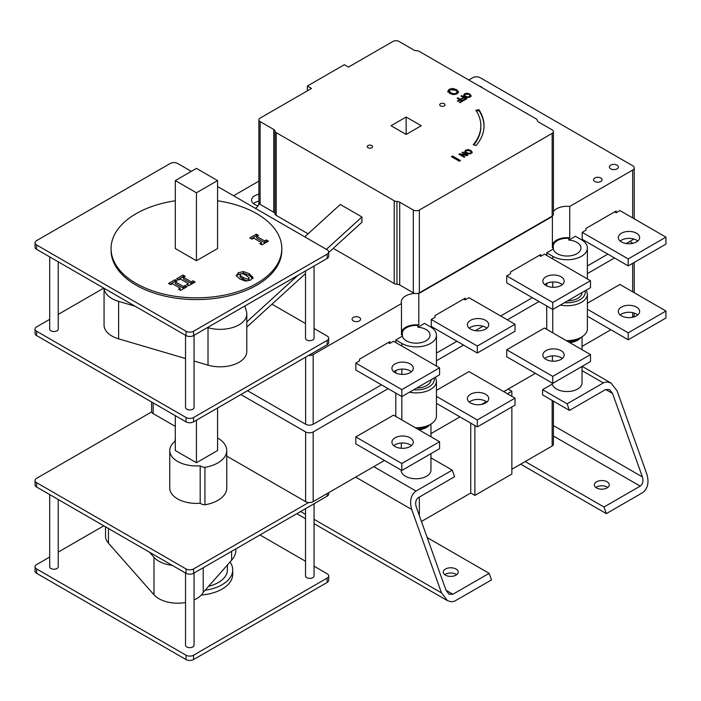 <?xml version="1.0" encoding="UTF-8"?>
<svg xmlns="http://www.w3.org/2000/svg" width="701" height="701" viewBox="0 0 701 701"><rect width="100%" height="100%" fill="white"/><g stroke="black" fill="none" stroke-linecap="round" stroke-linejoin="round"><path stroke-width="1.05" d="M217.564 180.586L196.438 192.784L175.311 180.586L196.438 168.389L217.564 180.586L217.564 248.548L196.438 260.754L175.311 248.548L175.311 180.586M196.438 260.754L196.438 192.784M105.536 526.837L105.536 536.186A26.682 15.404 0 0 0 108.445 543.179L153.992 594.781A26.682 15.404 0 0 0 185.528 602.527M194.063 599.986A26.682 15.404 0 0 0 203.22 592.389L231.619 560.213A39.484 22.8 0 0 0 235.922 549.864L235.922 548.848M203.22 592.389L203.22 567.731M172.35 565.409A26.682 15.404 180 0 1 153.992 557.313L149.471 552.195M418.383 497.631C415.781 499.62 415.053 502.687 416.21 506.832L446.029 590.277L449.017 594.168L452.907 594.246L489.132 573.339L491.489 579.92L454.747 601.107L451.444 601.835L447.483 600.669L441.499 592.888L411.68 509.452C409.375 501.145 410.821 495.011 416.026 491.05L452.25 470.134L454.598 476.724L418.383 497.631M246.191 275.423L249.17 277.982L248.636 278.691C247.663 279.419 245.779 278.954 242.975 277.281C240.11 275.668 239.286 274.582 240.522 274.012C241.521 273.294 243.405 273.767 246.191 275.423M249.17 277.982L248.636 280.435C247.663 281.162 245.779 280.698 242.975 279.024C240.11 277.412 239.286 276.325 240.522 275.756M239.996 276.457L240.522 274.012M252.868 278.735L249.241 275.414L243.501 273.311L238.296 274.468L236.447 276.098M252.868 277.982L252.868 276.991L250.862 279.979L245.63 281.119L239.935 279.042L236.29 275.712L238.296 272.724L243.501 271.576L249.241 273.67L252.947 277.491M236.29 275.712L236.211 275.213M175.031 279.69L177.134 280.908L175.399 281.907L183.268 286.446L184.994 285.447L187.097 286.665L180.604 290.416L178.501 289.198L180.236 288.199L172.367 283.66L170.632 284.659L168.529 283.441L175.031 279.69L175.031 281.434L170.036 284.317M175.618 281.776L175.031 281.434M185.59 287.533L184.994 287.191L183.268 288.19L175.399 283.651L175.399 281.907M183.268 288.19L183.268 286.446M184.994 287.191L184.994 285.447M180.236 288.199L180.008 290.074M261.946 244.886L259.843 243.676L261.578 242.669L253.709 238.13L251.974 239.129L249.871 237.919L256.373 234.169L258.476 235.378L256.741 236.377L264.61 240.925L266.336 239.917L268.439 241.135L261.946 244.886M261.578 242.669L261.35 244.544M256.96 236.255L256.373 235.904L251.379 238.787M256.373 235.904L256.373 234.169M266.932 242.011L266.336 241.661L264.61 242.66L256.741 238.121L256.741 236.377M264.61 242.66L264.61 240.925M266.336 241.661L266.336 239.917M195.123 282.03L188.63 285.78L186.527 284.571L188.254 283.572L180.385 279.024L178.659 280.023L176.556 278.814L183.049 275.064L185.152 276.273L183.425 277.272L191.285 281.82L193.02 280.821L195.123 282.03M188.254 283.572L188.034 285.438M183.644 277.149L183.049 276.807L178.063 279.681M183.049 276.807L183.049 275.064M193.616 282.906L193.02 282.556L191.285 283.563L183.425 279.016L183.425 277.272M191.285 283.563L191.285 281.82M193.02 282.556L193.02 280.821M217.564 200.793A85.373 49.289 180 0 1 281.811 248.548A85.373 49.289 180 0 1 229.104 294.087A85.373 49.289 180 0 1 136.064 283.406A85.373 49.289 180 0 1 111.065 248.548A85.373 49.289 180 0 1 175.311 200.793M281.811 248.548L281.811 250.292A85.373 49.289 180 0 1 229.104 295.831A85.373 49.289 180 0 1 136.064 285.149A85.373 49.289 180 0 1 111.065 250.292L111.065 248.548M191.303 171.351L177.721 163.508A5.336 3.084 0 0 0 170.177 163.508L36.61 240.627A5.336 3.084 0 0 0 35.05 242.8A5.336 3.084 0 0 0 36.61 244.982L186.028 331.24A5.336 3.084 0 0 0 193.572 331.24L327.13 254.13A5.336 3.084 0 0 0 328.699 251.948A5.336 3.084 0 0 0 327.13 249.775L217.564 186.51M196.438 420.206L196.438 462.73L175.311 450.533L175.311 415.675M217.564 408.008L217.564 450.533L196.438 462.73M185.528 335.315L185.528 407.483A4.267 2.462 0 0 0 189.796 409.945A4.267 2.462 0 0 0 194.063 407.483L194.063 335.315M49.701 256.89L49.701 329.067A4.267 2.462 0 0 0 53.968 331.529A4.267 2.462 0 0 0 58.236 329.067L58.236 261.824M326.403 249.354L361.935 216.977L340.283 204.473L304.751 236.85M246.805 321.873L297.776 275.44M361.935 216.977L361.935 222.208L328.699 252.491M305.513 273.618L246.805 327.104M104.09 288.295A26.682 15.404 0 0 0 118.627 301.377L135.197 306.249M207.54 327.533L208.013 327.674A26.682 15.404 0 0 0 246.805 313.952A26.682 15.404 0 0 0 246.437 311.419L244.868 305.978M246.805 313.952L246.805 351.411A26.682 15.404 180 0 1 208.013 365.142L194.063 361.041M185.528 358.526L118.627 338.846A26.682 15.404 180 0 1 104.063 325.124L104.063 288.277M406.142 117.023L406.142 134.452L391.053 125.742L406.142 117.023L421.231 125.742L406.142 134.452M35.05 242.8L35.05 247.155A5.336 3.084 0 0 0 36.61 249.337L186.028 335.595A5.336 3.084 0 0 0 193.572 335.595L327.13 258.485A5.336 3.084 0 0 0 328.699 256.303L328.699 251.948M49.701 319.332L36.61 326.885A5.336 3.084 0 0 0 35.05 329.067L35.05 333.422A5.336 3.084 0 0 0 36.61 335.595L186.028 421.862A5.336 3.084 0 0 0 193.572 421.862L327.13 344.752L327.13 340.388A5.336 3.084 0 0 0 328.699 338.215A5.336 3.084 0 0 0 327.13 336.033L314.048 328.48M328.699 338.215L328.699 342.57A5.336 3.084 180 0 1 327.13 344.752M305.513 323.547L271.962 304.181M103.774 288.111L58.236 314.399M35.05 329.067A5.336 3.084 0 0 0 36.61 331.24L186.028 417.507A5.336 3.084 0 0 0 193.572 417.507L327.13 340.388M305.513 270.972L305.513 338.215A4.267 2.462 0 0 0 309.781 340.677A4.267 2.462 0 0 0 314.048 338.215L314.048 266.038M333.255 248.338L394.199 283.528A4.267 2.462 0 0 0 396.95 284.238A4.267 2.462 0 0 1 399.701 284.957L413.31 292.816A4.267 2.462 0 0 0 415.176 293.447A14.94 8.622 0 0 0 401.235 302.052A14.94 8.622 0 0 0 401.471 303.577L313.172 354.548A5.336 3.084 180 0 1 308.65 355.425M274.976 131.043A4.267 2.462 0 0 0 273.732 129.457L260.124 121.597A4.267 2.462 180 0 1 258.879 119.853A4.267 2.462 180 0 1 260.124 118.11L311.516 88.449L307.362 86.048L344.34 64.702L348.493 67.094L392.937 41.438A4.267 2.462 180 0 1 398.974 41.438L413.818 50.008A4.267 2.462 0 0 0 416.569 50.726A4.267 2.462 180 0 1 419.321 51.445L536.063 118.846A4.267 2.462 180 0 1 537.308 120.432A4.267 2.462 0 0 0 538.543 122.018L552.16 129.878A4.267 2.462 180 0 1 553.404 131.622A4.267 2.462 180 0 1 552.16 133.365L419.347 210.037A4.267 2.462 180 0 1 413.31 210.037L399.701 202.186A4.267 2.462 0 0 0 396.95 201.467A4.267 2.462 180 0 1 394.199 200.749L276.22 132.638A4.267 2.462 180 0 1 274.976 131.043L274.976 213.823A4.267 2.462 0 0 0 276.22 215.409L308.089 233.81M274.976 213.823A4.267 2.462 0 0 0 273.732 212.237L260.124 204.377L260.124 121.597M255.418 208.372A14.94 8.622 0 0 0 259.037 203.299A4.267 2.462 0 0 0 260.124 204.377M353.322 320.918A4.267 2.462 180 0 1 352.068 319.174A4.267 2.462 180 0 1 356.336 316.712A4.267 2.462 180 0 1 360.603 319.174A4.267 2.462 180 0 1 357.974 321.452A4.267 2.462 180 0 1 353.322 320.918M49.701 494.591L49.701 566.767A4.267 2.462 0 0 0 53.968 569.23A4.267 2.462 0 0 0 58.236 566.767L58.236 499.524M185.528 573.015L185.528 645.183A4.267 2.462 0 0 0 189.796 647.654A4.267 2.462 0 0 0 194.063 645.183L194.063 573.015M175.311 438.327L175.005 441.358M217.564 437.985A30.309 17.499 180 0 1 226.747 450.533A30.309 17.499 180 0 1 204.929 467.33A6.405 3.698 180 0 1 200.179 465.779L200.179 503.248A26.682 15.404 180 0 1 169.756 488.001L169.756 450.533A26.682 15.404 180 0 1 175.311 441.122M200.179 465.779A26.682 15.404 180 0 1 169.756 450.533M204.929 467.33L204.929 504.79A6.405 3.698 180 0 1 200.179 503.248M226.747 450.533L226.747 488.001A30.309 17.499 180 0 1 204.929 504.79M151.635 402.006L151.635 411.452A5.336 3.084 0 0 0 151.688 411.89A5.336 3.084 0 0 0 153.195 413.625L175.311 426.392M151.688 411.89L36.61 478.327A5.336 3.084 0 0 0 35.05 480.5A5.336 3.084 0 0 0 36.61 482.682L186.028 568.94A5.336 3.084 0 0 0 193.572 568.94L308.65 502.503A5.336 3.084 0 0 0 313.172 501.636L384.481 460.461M226.747 456.088L305.627 501.636A5.336 3.084 0 0 0 308.65 502.503M208.556 586.343A30.949 17.867 0 0 0 227.387 569.904L227.387 565.006M205.113 590.242A36.286 20.951 0 0 0 232.723 569.904A36.286 20.951 0 0 0 230.042 562M201.318 595.018A36.286 20.951 0 0 0 232.723 574.259L232.723 569.904M49.701 557.032L36.61 564.585A5.336 3.084 0 0 0 35.05 566.767A5.336 3.084 0 0 0 36.61 568.94L186.028 655.207A5.336 3.084 0 0 0 193.572 655.207L327.13 578.097A5.336 3.084 0 0 0 328.699 575.915A5.336 3.084 0 0 0 327.13 573.733L314.048 566.18M35.05 566.767L35.05 571.122A5.336 3.084 0 0 0 36.61 573.304L186.028 659.562A5.336 3.084 0 0 0 193.572 659.562L327.13 582.452A5.336 3.084 0 0 0 328.699 580.27L328.699 575.915M305.513 561.256L259.975 534.959M103.774 525.811L58.236 552.099M305.513 508.672L305.513 575.915A4.267 2.462 0 0 0 309.781 578.378A4.267 2.462 0 0 0 314.048 575.915L314.048 503.747M35.05 480.5L35.05 484.864A5.336 3.084 0 0 0 36.61 487.037L186.028 573.304A5.336 3.084 0 0 0 193.572 573.304L327.13 496.185A5.336 3.084 0 0 0 328.699 494.012L328.699 492.672M607.092 481.815A7.474 4.311 180 0 1 609.283 484.864A7.474 4.311 180 0 1 604.665 488.842A7.474 4.311 180 0 1 596.525 487.914A7.474 4.311 180 0 1 594.343 484.864A7.474 4.311 180 0 1 598.952 480.877A7.474 4.311 180 0 1 607.092 481.815M607.749 487.475A7.474 4.311 0 0 0 595.868 487.475M606.339 513.614L603.982 507.025L640.206 486.117C642.808 484.137 643.527 481.07 642.379 476.917L612.551 393.471L609.563 389.581L605.673 389.502L569.449 410.418L567.1 403.829L603.833 382.641L607.145 381.914L611.097 383.079L617.082 390.86L646.9 474.297C649.214 482.603 647.759 488.737 642.554 492.707L606.339 513.614L520.685 464.167M525.215 461.556L603.982 507.025M567.1 403.829L542.574 389.668L542.574 394.9L569.449 410.418M542.574 389.668L552.16 384.13A4.267 2.462 0 0 0 552.292 384.052A14.94 8.622 0 0 0 568.09 391.517A14.94 8.622 0 0 0 582.04 382.912L582.04 366.448M511.861 469.267L552.16 446.002A4.267 2.462 0 0 0 553.404 444.259L553.404 401.147M552.292 384.052L552.292 383.079M445.459 575.135A7.474 4.311 180 0 1 443.269 572.077A7.474 4.311 180 0 1 450.734 567.766A7.474 4.311 180 0 1 458.209 572.077A7.474 4.311 180 0 1 453.6 576.064A7.474 4.311 180 0 1 445.459 575.135M456.675 574.697A7.474 4.311 0 0 0 456.018 574.259A7.474 4.311 0 0 0 444.793 574.697M427.198 537.579L489.132 573.339M430.966 457.849L452.25 470.134M430.966 453.67L430.966 470.134A14.94 8.622 180 0 1 417.349 478.73A14.94 8.622 180 0 1 401.322 471.659A14.94 8.622 180 0 1 401.086 470.134L401.086 470.047M421.441 521.474L470.739 493.005L474.884 495.405L511.861 474.06L511.861 406.966M470.739 423.124L470.739 493.005M429.783 424.701A14.94 8.622 180 0 1 418.918 429.801M426.523 426.094A13.337 7.702 180 0 1 417.516 428.994M401.322 448.281L401.322 443.014M395.802 416.464L395.802 393.103M388.109 388.661L313.172 431.93L313.172 501.636M401.839 463.51L401.839 470.485L355.81 443.908L355.81 436.933L393.541 415.15L439.571 441.726L401.839 463.51L355.81 436.933M415.176 293.447A4.267 2.462 0 0 0 417.419 293.456A4.267 2.462 0 0 0 419.347 292.816L552.16 216.136A4.267 2.462 0 0 0 552.292 216.057A14.94 8.622 0 0 0 552.388 216.443L418.812 293.561A14.94 8.622 0 0 0 417.419 293.456M258.879 119.853L258.879 202.633A4.267 2.462 0 0 0 259.037 203.299M430.966 433.63L459.944 416.893M535.406 373.326L503.712 391.631M486.319 401.673L481.561 404.416M552.388 355.871L552.388 361.155M546.727 329.33L546.727 305.978M539.025 301.535L507.331 319.831M463.563 345.094L436.451 360.752M436.451 390.378L468.995 371.583L515.033 398.159L477.302 419.943L436.451 396.363M552.756 376.376L552.756 383.351L506.727 356.774L506.727 349.799L544.458 328.024L590.487 354.592L552.756 376.376L506.727 349.799M418.812 293.561L418.812 324.931L417.875 325.474L417.875 327.218L424.482 323.398L430.51 326.885A20.276 11.707 0 0 1 436.451 335.166L436.451 366.036M436.451 353.085L456.929 341.264M475.296 330.662L482.989 326.219M500.689 315.993L532.383 297.697M546.727 285.894L546.727 283.362M546.727 255.436L546.727 252.824L553.326 249.013L553.326 247.269L552.388 247.812L552.388 216.443M477.302 353.024L431.273 326.447L431.273 319.481L435.041 317.299L435.041 315.555L465.227 298.135L465.227 299.879L468.995 297.697L515.033 324.274L477.302 346.057L477.302 353.024L515.033 331.24L515.033 324.274M552.756 332.809L552.756 309.456L506.727 282.889L506.727 275.914L510.503 273.732L510.503 271.997L540.69 254.568L540.69 256.312L544.458 254.13L590.487 280.707L552.756 302.49L552.756 309.456L590.487 287.673L590.487 280.707M418.812 324.931A14.94 8.622 0 0 0 401.471 331.897M395.802 342.57L395.802 339.959L402.409 336.147L402.409 334.403L401.471 334.938L401.471 303.577M402.409 334.403A13.871 8.009 180 0 1 402.304 333.422A13.871 8.009 180 0 1 417.875 325.474M381.467 384.831L313.172 424.254A5.336 3.084 180 0 1 305.627 424.254L247.523 390.711M395.802 373.028L395.802 370.496M401.839 419.943L401.839 396.591L355.81 370.014L355.81 363.048L359.578 360.866L359.578 359.122L389.765 341.702L389.765 343.437L393.541 341.264L439.571 367.841L401.839 389.625L401.839 396.591L439.571 374.807L439.571 367.841M258.835 204.245L258.879 201.178M552.292 216.057A4.267 2.462 0 0 0 553.404 214.401L553.404 131.622M632.477 317.281L632.67 317.176A5.336 3.084 0 0 0 634.239 314.994L634.239 313.075M582.04 346.408L610.869 329.759M468.776 79.993L472.693 77.732A5.336 3.084 180 0 1 480.246 77.732L632.67 165.734A5.336 3.084 180 0 1 634.239 167.916A5.336 3.084 180 0 1 632.67 170.089L569.729 206.427A14.94 8.622 0 0 0 553.404 211.465M569.729 206.427L569.729 237.797L568.791 238.34L568.791 240.084L575.398 236.272L581.436 239.751A20.276 11.707 180 0 1 587.377 248.031A20.276 11.707 180 0 1 574.855 258.844A20.276 11.707 180 0 1 552.756 256.312L546.727 252.824M587.377 265.951L607.846 254.13M626.212 243.527L632.67 239.795L632.67 238.769M628.219 265.889L582.189 239.321L582.189 232.346L585.966 230.165L585.966 228.43L616.144 211.001L616.144 212.745L619.921 210.563L665.95 237.14L628.219 258.923L628.219 265.889L665.95 244.106L665.95 237.14M569.729 237.797A14.94 8.622 0 0 0 552.388 244.772M553.326 247.269A13.871 8.009 180 0 1 553.22 246.288A13.871 8.009 180 0 1 568.791 238.34M610.711 168.827A4.486 2.585 180 0 1 609.397 166.996A4.486 2.585 180 0 1 612.166 164.604A4.486 2.585 180 0 1 617.055 165.164A4.486 2.585 180 0 1 618.361 166.996A4.486 2.585 180 0 1 615.601 169.388A4.486 2.585 180 0 1 610.711 168.827M479.353 86.1A4.486 2.585 180 0 1 481.228 86.749A4.486 2.585 180 0 1 482.349 87.827M594.79 181.506A4.267 2.462 180 0 1 593.537 179.763A4.267 2.462 180 0 1 597.813 177.3A4.267 2.462 180 0 1 602.08 179.763A4.267 2.462 180 0 1 599.443 182.041A4.267 2.462 180 0 1 594.79 181.506M569.729 342.614A14.94 8.622 0 0 0 580.849 337.496M568.309 341.79A13.337 7.702 0 0 0 577.501 338.942M587.377 273.618L614.488 257.968M587.377 303.244L619.921 284.457L665.95 311.025L628.219 332.809L587.377 309.229M621.428 315.818A10.673 6.16 180 0 1 618.3 311.463A10.673 6.16 180 0 1 628.972 305.303A10.673 6.16 180 0 1 639.645 311.463A10.673 6.16 180 0 1 633.056 317.159A10.673 6.16 180 0 1 621.428 315.818M637.779 314.951A10.673 6.16 0 0 0 620.175 314.951M545.965 359.385A10.673 6.16 180 0 1 542.846 355.03A10.673 6.16 180 0 1 553.518 348.87A10.673 6.16 180 0 1 564.182 355.03A10.673 6.16 180 0 1 557.602 360.726A10.673 6.16 180 0 1 545.965 359.385M562.316 358.518A10.673 6.16 0 0 0 544.712 358.518M470.511 402.952A10.673 6.16 180 0 1 467.383 398.597A10.673 6.16 180 0 1 478.056 392.437A10.673 6.16 180 0 1 488.728 398.597A10.673 6.16 180 0 1 482.139 404.293A10.673 6.16 180 0 1 470.511 402.952M486.853 402.085A10.673 6.16 0 0 0 469.258 402.085M395.049 446.519A10.673 6.16 180 0 1 391.92 442.165A10.673 6.16 180 0 1 402.593 436.004A10.673 6.16 180 0 1 413.266 442.165A10.673 6.16 180 0 1 406.676 447.86A10.673 6.16 180 0 1 395.049 446.519M411.391 445.652A10.673 6.16 0 0 0 393.796 445.652M401.839 470.485L439.571 448.701L439.571 441.726M436.451 403.338L477.302 426.918L515.033 405.134L515.033 398.159M477.302 426.918L477.302 419.943M552.756 383.351L590.487 361.567L590.487 354.592M587.377 316.204L628.219 339.783L665.95 318L665.95 311.025M628.219 339.783L628.219 332.809M508.085 389.099L511.861 391.281L507.48 393.804M474.884 425.525L474.884 495.405M511.861 391.281L511.861 396.337M632.959 243.291A5.336 3.084 0 0 0 632.67 243.107L629.805 241.451M240.881 394.549L305.627 431.93A5.336 3.084 0 0 0 313.172 431.93M431.106 379.697A14.94 8.622 180 0 1 416.639 388.047M582.032 292.562A14.94 8.622 180 0 1 567.556 300.913M560.353 305.075A20.276 11.707 0 0 0 587.377 294.034L587.377 328.892A20.276 11.707 180 0 1 566.224 340.59M409.428 392.209A20.276 11.707 0 0 0 436.451 381.169L436.451 416.026A20.276 11.707 180 0 1 415.307 427.724M258.835 201.24A10.673 6.16 0 0 0 253.438 203.597M258.091 205.787A10.673 6.16 180 0 1 254.691 204.464A10.673 6.16 180 0 1 251.563 200.109A10.673 6.16 180 0 1 258.879 194.265M637.779 241.056A10.673 6.16 0 0 0 620.175 241.056M621.428 241.933A10.673 6.16 180 0 1 618.3 237.578A10.673 6.16 180 0 1 628.972 231.418A10.673 6.16 180 0 1 639.645 237.578A10.673 6.16 180 0 1 633.056 243.265A10.673 6.16 180 0 1 621.428 241.933M562.316 284.624A10.673 6.16 0 0 0 544.712 284.624M545.965 285.5A10.673 6.16 180 0 1 542.846 281.145A10.673 6.16 180 0 1 553.518 274.976A10.673 6.16 180 0 1 564.182 281.145A10.673 6.16 180 0 1 557.602 286.832A10.673 6.16 180 0 1 545.965 285.5M486.853 328.191A10.673 6.16 0 0 0 469.258 328.191M470.511 329.067A10.673 6.16 180 0 1 467.383 324.712A10.673 6.16 180 0 1 478.056 318.543A10.673 6.16 180 0 1 488.728 324.712A10.673 6.16 180 0 1 482.139 330.399A10.673 6.16 180 0 1 470.511 329.067M411.391 371.758A10.673 6.16 0 0 0 393.796 371.758M395.049 372.634A10.673 6.16 180 0 1 391.92 368.27A10.673 6.16 180 0 1 402.593 362.11A10.673 6.16 180 0 1 413.266 368.27A10.673 6.16 180 0 1 406.676 373.966A10.673 6.16 180 0 1 395.049 372.634M233.564 195.754L258.879 181.138M401.839 389.625L355.81 363.048M388.258 342.57L389.765 343.437M477.302 346.057L431.273 319.481M463.72 299.003L465.227 299.879M552.756 302.49L506.727 275.914M539.174 255.436L540.69 256.312M628.219 258.923L582.189 232.346M614.637 211.868L616.144 212.745M568.791 240.084A13.871 8.009 180 0 1 580.971 248.031A13.871 8.009 180 0 1 567.95 256.023A13.871 8.009 180 0 1 553.326 249.013M417.875 327.218A13.871 8.009 180 0 1 430.046 335.166A13.871 8.009 180 0 1 417.025 343.157A13.871 8.009 180 0 1 402.409 336.147M440.473 105.912A2.664 1.542 180 0 1 439.693 104.826A2.664 1.542 180 0 1 442.366 103.284A2.664 1.542 180 0 1 445.03 104.826A2.664 1.542 180 0 1 443.382 106.245A2.664 1.542 180 0 1 440.473 105.912M368.034 147.736A2.664 1.542 180 0 1 367.254 146.649A2.664 1.542 180 0 1 369.918 145.107A2.664 1.542 180 0 1 372.59 146.649A2.664 1.542 180 0 1 370.943 148.077A2.664 1.542 180 0 1 368.034 147.736M470.511 151.136L472.176 152.818M464.702 152.432L465.762 150.995M465.657 151.355L466.831 152.678L468.864 153.353L470.581 152.993L471.203 152.003L470.038 150.829L466.288 150.513L465.657 152.222L466.358 153.239M470.581 153.861L471.203 152.003M472.185 152.056L471.195 153.344L468.776 153.913L466.104 153.098L464.702 151.565L465.683 150.163L468.11 149.593L470.774 150.408L472.176 152.17M461.801 100.9L460.312 100.041L457.955 101.4L457.332 101.04L459.69 99.682L457.14 98.21L457.841 97.807L463.124 100.856L459.97 102.679L459.339 102.32L461.801 100.9L461.801 101.619M459.69 99.682L459.69 100.401M457.841 97.807L457.841 98.613M459.69 99.744L460.259 100.068M461.801 100.962L462.371 101.294M463.475 97.553L464.044 97.886M465.587 98.771L466.165 99.104M461.635 95.616L466.919 98.666L463.755 100.488L463.133 100.129L465.587 98.71L464.097 97.851L461.749 99.209L461.118 98.85L463.475 97.492L460.934 96.028L461.635 95.616L461.635 96.431M463.475 97.492L463.475 98.21M465.587 98.71L465.587 99.437M447.834 91.253L449.245 89.255L452.706 88.44L456.509 89.597L458.515 91.796L457.105 93.794L453.652 94.609L449.84 93.452L447.825 91.086M447.834 92.12L450.349 89.623M455.466 90.201L450.103 89.754L449.21 90.955L450.883 92.847L453.784 93.803L456.237 93.294L457.122 91.875L455.466 90.201M456.018 94.276L457.157 92.979L457.122 91.875M452.706 89.307L456.509 90.464L458.515 92.672M449.21 90.955L449.227 92.041L450.883 93.715L452.864 94.53M476.391 111.073L478.888 110.521A77.907 44.978 180 0 1 484.04 126.171M473.823 144.862A74.7 43.129 0 0 0 480.842 126.609L480.842 125.742A74.7 43.129 0 0 0 475.9 110.311L478.888 109.654L478.888 110.521M478.888 109.654A77.907 44.978 180 0 1 484.04 125.742A77.907 44.978 180 0 1 476.119 145.51L473.236 144.695A74.7 43.129 0 0 0 480.842 125.742M459.698 153.747L466.594 155.026L462.038 152.397L462.695 152.021L467.97 155.07L466.98 155.648L460.662 154.457L464.851 156.875L464.193 157.252L458.91 154.202L459.698 153.747L459.698 154.623L460.662 154.798M466.594 155.026L466.594 155.578M462.695 152.021L462.695 152.774M466.594 155.14L467.217 155.508M460.662 154.457L460.662 155.219M469.451 94.731L471.116 96.414M463.641 96.028L464.702 94.591M464.605 94.95L465.779 96.274L467.804 96.948L469.521 96.589L470.143 95.599L468.987 94.425L465.236 94.118L464.605 95.827L465.298 96.843M469.521 97.465L470.143 95.599M471.125 95.66L470.134 96.94L467.716 97.509L465.043 96.703L463.641 95.161L464.632 93.759L467.05 93.189L469.714 94.004L471.116 95.765M452.592 156.016L460.487 160.573L459.348 161.23L451.453 156.674L452.592 156.016L452.592 156.893L459.733 161.011M307.362 90.841L307.362 86.048M395.802 339.959L401.839 343.437A20.276 11.707 0 0 0 423.939 345.979A20.276 11.707 0 0 0 436.451 335.166M633.66 239.006A5.336 3.084 180 0 1 632.67 239.795M108.445 543.179L108.445 528.51M231.619 560.213L231.619 551.337M153.992 594.781L153.992 557.313M248.636 280.435L248.636 278.691M242.975 279.024L242.975 277.281M249.241 275.414L249.241 273.67M243.501 273.311L243.501 271.576M238.296 274.468L238.296 272.724M208.013 365.142L208.013 327.674M118.627 301.377L118.627 338.846M327.13 254.13L327.13 258.485M36.61 244.982L36.61 249.337M186.028 331.24L186.028 335.595M193.572 331.24L193.572 335.595M36.61 335.595L36.61 331.24M186.028 421.862L186.028 417.507M193.572 421.862L193.572 417.507M327.13 582.452L327.13 578.097M36.61 573.304L36.61 568.94M186.028 659.562L186.028 655.207M193.572 659.562L193.572 655.207M327.13 493.574L327.13 496.185M36.61 482.682L36.61 487.037M186.028 568.94L186.028 573.304M193.572 568.94L193.572 573.304M553.404 436.004L640.206 486.117M553.404 425.551L642.379 476.917M605.673 389.502L612.551 393.471M582.04 370.627L603.316 382.912M552.16 400.429L552.16 446.002M552.16 383L552.16 384.13M446.029 590.277L452.907 594.246M300.571 511.52L305.513 514.376M314.048 519.301L441.499 592.888M355.661 477.109L411.68 509.452M373.764 466.647L416.026 491.05M419.347 515.621L419.347 497.079M413.31 210.037L413.31 292.816M419.347 292.816L419.347 210.037M313.172 424.254L313.172 354.548M552.16 133.365L552.16 216.136M632.67 217.923L632.67 170.089M632.67 263.322L632.67 291.818M632.67 312.655L632.67 317.176M434.138 377.944A18.138 10.471 180 0 1 413.608 389.8M585.055 290.81A18.138 10.471 180 0 1 564.533 302.666M153.195 402.909L153.195 413.625M305.627 431.93L305.627 501.636M466.831 152.678L466.831 153.466M468.864 153.353L468.864 153.913M470.581 152.993L470.581 153.633M468.11 149.593L468.11 150.172M470.774 150.408L470.774 151.276M471.203 152.319L471.203 152.871M465.683 150.163L465.683 151.03M449.245 89.255L449.245 90.122M452.706 88.44L452.706 89.255M456.237 93.294L456.237 94.162M456.509 89.597L456.509 90.464M453.784 93.803L453.784 94.609M450.883 92.847L450.883 93.715M465.779 96.274L465.779 97.062M467.804 96.948L467.804 97.509M469.521 96.589L469.521 97.229M467.05 93.189L467.05 93.768M469.714 94.004L469.714 94.872M470.143 95.923L470.143 96.466M464.632 93.759L464.632 94.635M276.22 215.409L276.22 132.638M273.732 129.457L273.732 212.237M394.199 200.749L394.199 283.528M396.95 284.238L396.95 201.467M399.701 284.957L399.701 202.186M401.839 343.437L401.839 346.057M401.839 369.103L401.839 374.422M552.756 256.312L552.756 258.923M552.756 281.968L552.756 287.287M305.627 424.254L305.627 357.168M611.097 383.079L582.163 366.369M296.821 513.693L305.513 518.705M314.048 523.638L447.483 600.669M430.966 436.758L430.966 424.035M582.04 336.804L582.04 349.72M436.451 381.169L435.452 377.191M587.377 294.034L586.369 290.056M634.239 262.419L634.239 292.72M587.377 248.031L587.377 278.91M634.239 218.826L634.239 167.916"/></g></svg>
